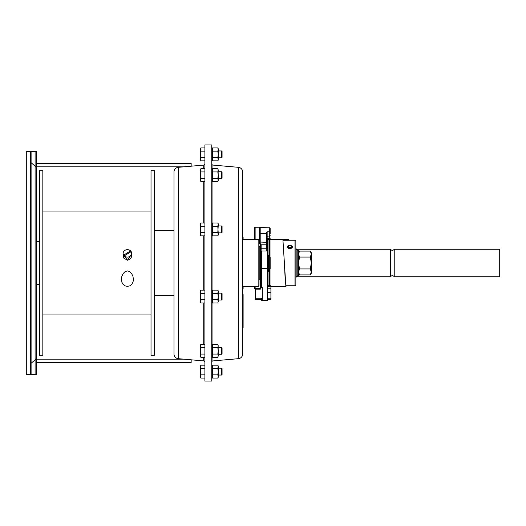 <?xml version="1.0" encoding="UTF-8"?>
<svg xmlns="http://www.w3.org/2000/svg" width="526" height="526" viewBox="0 0 526 526"><rect width="100%" height="100%" fill="white"/><g stroke="black" fill="none" stroke-linecap="round" stroke-linejoin="round"><path stroke-width="0.79" d="M26.3 151.376L31.093 151.376L30.593 151.376L30.593 374.624L31.093 374.624L26.3 374.624L26.3 151.376M35.097 374.624L36.603 374.624L36.603 356.707A5.155 4.464 0 0 1 35.097 359.863L31.093 363.321L31.093 374.624L35.097 374.624L35.097 151.376L31.093 151.376L31.093 363.321A1.716 1.486 0 0 0 30.593 364.373M35.097 151.376L36.603 151.376L36.603 356.707M267.155 238.626L266.721 239.409L266.721 247.858A0.427 0.375 180 0 1 266.294 248.233L266.294 244.8L266.721 244.998L266.721 247.858M183.804 359.166L36.603 359.166L36.603 284.467L39.397 284.467M36.603 284.467L36.603 166.834L183.804 166.834M212.458 376.557L212.958 374.841L212.458 371.619L212.958 368.397L212.458 366.786L212.958 365.175L217.797 365.175L218.297 366.786L218.297 377.201L217.797 378.062L218.297 376.452L217.797 378.062L218.297 376.452L217.797 374.841L218.297 376.452L217.797 378.062L212.958 378.062L212.458 376.452L212.958 374.841L217.797 374.841L218.297 371.619L217.797 368.397L218.297 366.037L217.797 365.175L218.277 366.477M218.086 365.774L217.797 365.175M211.768 365.182L212.458 365.182L212.458 371.619L212.958 368.397L217.797 368.397M36.603 362.605L191.162 362.605L191.162 359.81M191.162 166.19L191.162 163.395L36.603 163.395M203.726 357.285L203.726 360.915A1.289 1.289 0 0 1 204.897 362.197A1.289 1.289 0 0 0 203.726 360.915L178.301 358.686A4.721 4.721 0 0 1 173.988 353.985L173.988 172.015A4.721 4.721 0 0 1 178.301 167.314A4.721 4.721 0 0 0 173.988 172.015M203.726 168.715L203.726 165.085L178.301 167.314L178.301 358.686A4.721 4.721 0 0 1 173.988 353.985M203.726 165.085A1.289 1.289 0 0 0 204.897 163.803M200.347 175.158L200.847 171.936L200.347 170.325L200.347 179.991L200.847 178.38L200.347 175.158M200.847 178.38L204.897 178.38M200.847 171.936L204.897 171.936M200.847 168.715L200.347 170.325L200.847 168.715L204.897 168.715M131.697 253.387A4.293 3.715 180 0 1 128.949 256.852A4.293 3.715 180 0 1 124.228 255.886L131.204 251.652A4.293 3.715 180 0 1 131.697 253.387L131.618 256.432L130.961 258.128L129.449 259.62L127.41 260.186L123.893 258.194L123.156 256.215L123.11 253.387A4.293 3.715 180 0 1 125.859 249.916A4.293 3.715 180 0 1 130.586 250.889L123.61 255.123A4.293 3.715 180 0 1 123.11 253.387M123.11 253.992L127.41 260.252L131.697 253.992M212.458 159.963L212.958 160.825L212.458 159.214L212.958 157.603L212.458 154.381L212.958 151.159L212.458 149.548L212.958 147.938L217.797 147.938L218.297 149.548L217.797 151.159L218.297 154.381L217.797 157.603L218.297 159.963L217.797 160.825L218.297 159.22L218.297 148.799L217.797 147.938L218.191 148.832M212.958 151.159L217.797 151.159M212.958 157.603L217.797 157.603L218.297 159.214L217.797 160.825L212.958 160.825M200.347 159.22L200.847 160.825L200.347 159.214L200.847 157.603L200.347 154.381L200.847 151.159L200.347 149.548L200.353 159.312M311.287 257.332L311.287 268.668M254.702 288.623L254.702 286.611L254.702 288.623M269.726 228.376L270.16 228.685L270.16 228.245A0.427 0.394 180 0 0 269.726 227.85L259.883 227.456A0.342 0.342 -97.9 0 0 259.542 227.212L260.028 227.922L259.851 243.426L260.712 244.077L260.712 259.877L260.285 259.759L260.285 243.814L260.712 244.077L259.509 243.203L259.509 227.225A0.342 0.342 45.1 0 1 259.857 227.548L259.851 227.567A0.342 0.342 180 0 0 259.509 227.225L255.13 227.212L254.702 227.646L254.702 239.389M200.847 226.206L200.347 224.595L200.347 234.261L200.847 232.65L200.347 229.428L200.847 226.206L204.897 226.206M200.847 232.65L204.897 232.65M212.958 171.936L212.458 170.325L212.958 168.715L217.797 168.715L218.297 170.325L217.797 171.936L218.297 175.158L217.797 178.38L218.297 180.74L217.797 181.601L212.958 181.601L212.458 179.991L212.958 178.38L212.458 175.158L212.958 171.936L217.797 171.936M200.399 367.299L200.847 365.175L200.347 366.786L200.347 371.619L200.847 368.397L204.897 368.397M200.847 374.841L200.347 376.452L200.847 378.062L200.347 376.452L200.847 374.841L200.347 371.619L200.347 376.452L200.847 374.841L204.897 374.841M260.712 259.877L260.712 288.636L254.702 288.636M260.712 261.113L260.712 272.79L261.468 272.81M211.768 222.985L212.458 222.985L212.458 235.865L211.768 235.865M204.897 365.175L200.847 365.175L200.367 367.095M267.478 299.268L270.91 299.268L270.91 292.594L267.478 292.594M270.16 228.245L270.16 234.05M242.683 288.761L243.111 288.761L242.683 288.761L242.683 286.611L258.135 286.611L258.135 239.389L258.996 240.244L258.996 285.756L258.135 286.611M212.958 226.206L212.458 224.595L212.958 222.985L217.797 222.985L218.297 224.595L217.797 232.65L218.297 234.261L217.797 235.872L218.297 234.261L218.297 235.01L217.797 235.872L212.958 235.872L212.458 234.261L212.958 232.65L212.458 229.428L212.958 226.206L217.797 226.206L218.29 234.366M218.086 223.576L217.797 222.985L218.297 223.846L217.797 226.206M212.958 232.65L217.797 232.65M204.897 222.985L200.847 222.985L200.347 224.595L200.643 223.379M218.086 148.529L218.297 149.548M36.603 241.533L39.397 241.533M200.847 181.601L200.347 179.991L200.847 181.601L204.897 181.601M200.847 157.603L204.897 157.603M200.347 149.548L200.847 147.938L200.347 148.799L200.847 151.159L204.897 151.159M204.897 147.938L200.847 147.938L200.643 148.332M200.847 160.825L204.897 160.825M218.29 355.78L217.797 357.285L218.297 355.675L217.797 357.285L212.958 357.285L212.458 355.78M212.465 366.583L212.958 368.397L212.511 366.274M267.478 256.99L267.478 269.01M243.111 303.574L243.111 294.468L242.683 294.468L242.683 303.574L243.111 303.574L243.111 327.862L242.683 327.862M261.468 268.398L261.468 250.981L267.478 250.981L267.478 268.398L261.468 268.398L261.468 287.669L262.323 287.669L262.323 298.235L255.458 298.235L255.458 289.188M39.397 271.048L39.397 355.306L42.83 355.306L42.83 170.694L39.397 170.694L39.397 271.048M243.111 239.389L243.111 237.239L242.683 237.239L242.683 239.389L258.135 239.389M243.111 288.761L243.111 286.611M297.203 250.12L298.577 250.12L298.577 263L299.498 257.05L298.577 254.078L299.498 251.099L310.366 251.099L311.287 252.697L311.287 273.303L310.366 274.901L311.287 271.922L310.366 274.901L299.498 274.901L298.577 271.922L299.498 268.95L298.577 263L298.577 275.88L297.203 275.88M218.297 178.597L221.558 178.597L221.558 171.726L222.071 172.239L222.071 178.077L221.558 178.597M218.297 354.274L221.558 354.274L221.558 347.403L222.071 347.923L222.071 353.761L221.558 354.274M130.652 251.987A4.293 3.715 0 0 0 130.586 251.921L130.586 250.889M124.228 255.886L124.228 256.912A4.293 3.715 0 0 1 123.893 256.55A4.293 3.715 0 0 1 123.61 256.149L130.586 251.921M267.478 288.209L270.91 288.209L270.91 292.594M268.438 270.311L267.583 270.311L267.583 271.738L268.438 271.738L268.438 255.445L267.583 255.445L267.583 270.311M212.958 178.38L217.797 178.38M204.897 290.128L200.847 290.128L200.347 291.739L200.643 290.523M200.347 301.405L200.847 299.794L200.347 296.572L200.847 293.35L200.347 291.739L200.347 302.154L200.847 303.015L200.353 301.51M259.509 243.203L259.851 243.716M211.768 290.135L212.458 290.135L212.458 303.015L211.768 303.015M218.086 169.313L218.297 179.991L217.797 181.601M200.847 299.794L204.897 299.794M200.847 293.35L204.897 293.35M218.086 344.99L218.297 355.675L217.797 354.064L218.297 350.842L217.797 347.62L212.958 347.62L212.458 346.009L212.958 344.398L217.797 344.398L218.297 346.009L217.797 347.62M212.458 291.739L212.958 290.128L217.797 290.128L218.297 291.739L218.297 301.405L217.797 303.015L218.297 301.405L217.797 303.015L212.958 303.015L212.458 301.405L212.958 299.794L212.458 296.572L212.958 293.35L212.458 291.739M218.086 290.727L217.797 290.128L218.297 290.99L217.797 293.35L218.297 296.572L217.797 299.794L218.29 301.51M268.438 256.99L269.726 256.99L269.726 269.01L268.438 269.01M218.297 225.989L221.558 225.989L222.071 226.509L222.071 232.347L221.558 232.86L218.297 232.86M212.958 299.794L217.797 299.794M260.712 245.727L261.139 244.8L260.712 247.338L260.37 247.312M261.468 278.622L260.712 278.622M200.347 355.675L200.847 354.064L200.347 350.842L200.847 347.62L200.347 346.009L200.847 344.398L200.347 345.26L200.347 356.424L200.847 357.285L200.353 355.78M267.478 286.394L270.91 286.394L270.91 285.736L267.478 285.736M218.297 368.187L221.558 368.187L222.071 368.7L222.071 374.538L221.558 375.051L218.297 375.051M269.726 256.99L270.16 257.418L270.16 268.582L269.726 269.01M204.897 381.067L211.768 381.067L211.768 144.933L204.897 144.933L204.897 381.067M262.323 287.669L262.323 300.379L261.468 300.379L261.468 300.754L267.478 300.754L267.478 268.398M261.468 279.306L260.712 279.306M204.897 344.398L200.847 344.398L200.643 344.793M262.323 300.214L267.478 300.214M212.458 355.675L212.958 354.064L212.458 350.842L212.958 347.62M123.61 256.149L123.61 255.123M311.28 272.113L310.366 268.95L299.498 268.95M310.366 251.099L311.287 254.078L310.366 257.05L311.287 263L310.366 268.95M212.458 371.619L212.458 378.062L211.768 378.062M211.768 168.721L212.458 168.721L212.458 181.601L211.768 181.601M267.155 231.821L266.294 232.827L267.155 233.334L267.155 231.821L269.726 231.821L269.726 235.964L270.16 235.655M127.404 270.903L125.142 271.594L123.229 273.481L121.854 276.334L121.394 279.293L121.854 282.206L123.169 284.461L125.214 285.927L127.404 286.374L129.751 285.861L131.855 284.218L133.058 281.903L133.42 279.378L132.96 276.347L131.585 273.481L129.481 271.482L127.404 270.903M260.199 228.376L260.199 233.459L266.294 233.459L266.294 232.827L266.721 233.209L266.721 236.273L269.726 235.964L269.726 239.028L270.16 238.6M266.721 233.209L266.721 244.998M200.347 234.261L200.847 235.872L200.353 234.366M200.847 235.872L204.897 235.872M258.996 245.826L259.851 246.687L259.851 279.313L258.996 280.174M154.453 355.306L154.453 170.694L151.021 170.694L151.021 355.306L154.453 355.306M217.981 181.26L218.211 180.642M268.438 266.564L267.583 266.564M268.438 270.035L267.583 270.035M200.847 354.064L204.897 354.064M200.847 347.62L204.897 347.62M211.768 147.938L212.458 147.938L212.458 160.818L211.768 160.818M212.958 354.064L217.797 354.064M218.297 157.813L221.558 157.813L221.558 150.949L222.071 151.462L222.071 157.3L221.558 157.813M261.468 299.268L255.458 299.268L255.458 298.235M270.91 286.394L270.91 288.209M261.468 300.379L261.468 298.235M211.768 344.398L212.458 344.398L212.458 357.279L211.768 357.279M260.285 243.735L259.851 243.426M268.438 265.124L267.583 265.124M212.945 168.734L212.945 165.085L238.37 167.314A4.721 4.721 0 0 1 242.683 172.015L242.683 353.985A4.721 4.721 0 0 1 238.37 358.686A4.721 4.721 0 0 0 242.683 353.985A4.721 4.721 0 0 1 238.37 358.686A4.721 4.721 0 0 0 242.683 353.985M299.287 274.506L298.577 273.303M200.847 368.397L200.347 366.786M221.558 225.989L221.558 232.86M212.958 293.35L217.797 293.35M218.297 300.011L221.558 300.011L221.558 293.14L222.071 293.653L222.071 299.491L221.558 300.011M221.558 368.187L221.558 375.051M200.847 303.015L204.897 303.015M200.847 357.285L204.897 357.285M200.847 378.062L204.897 378.062M299.498 257.05L310.366 257.05M242.683 263L242.683 286.611M311.26 253.604L311.201 253.216M311.168 253.045L310.978 252.388M212.945 357.266L212.945 360.915A1.289 1.289 0 0 0 211.768 362.197A1.289 1.289 0 0 1 212.945 360.915L238.37 358.686L238.37 167.314A4.721 4.721 0 0 1 242.683 172.015A4.721 4.721 0 0 0 238.37 167.314M212.945 165.085A1.289 1.289 0 0 1 211.768 163.803A1.289 1.289 0 0 0 212.945 165.085M299.116 251.829L298.696 253.045M292.147 246.904L292.147 246.911A2.301 1.624 180 0 1 289.53 248.522A2.301 1.624 180 0 1 287.63 246.477A2.301 1.624 180 0 1 289.846 245.287A2.301 1.624 180 0 1 292.061 246.477A2.301 1.624 180 0 1 292.147 246.904L291.391 246.911L292.147 246.911M288.675 247.628A1.368 0.967 180 0 1 291.01 247.628M290.615 247.858A0.861 0.605 0 0 0 289.076 247.858M267.51 239.028L267.478 255.754M267.51 255.754L267.583 257.418M267.583 268.582L267.51 285.736M266.721 243.13L267.51 243.13M266.721 240.783L267.51 240.783M296.151 248.831L296.151 277.169L297.203 276.117L297.203 249.883L295.855 248.831M270.009 285.736L270.009 268.727M270.009 257.273L270.009 239.389L282.889 239.389L285.894 286.611L270.91 286.611M288.899 239.389L288.899 240.25L288.899 239.389L282.889 239.389M286.151 285.756L285.894 286.611M294.994 240.25L294.994 285.756L295.855 284.895L295.855 241.105L294.994 240.244L283.146 240.25M296.579 249.265L390.509 249.265L390.509 276.735L296.579 276.735M390.509 249.265C391.752 250.672 392.988 250.672 394.23 249.265L394.23 276.735C392.988 275.328 391.752 275.328 390.509 276.735M394.23 249.265L499.7 249.265L499.7 276.735L394.23 276.735M270.009 239.817L269.582 239.389L269.582 256.99M269.582 269.01L269.582 285.736M268.977 285.736L268.977 269.01M268.977 256.99L268.977 239.994L268.01 239.028M291.391 246.911A1.545 1.091 0 0 0 289.846 245.82A1.545 1.091 0 0 0 288.301 246.911A1.545 1.091 0 0 0 289.846 248.002A1.545 1.091 0 0 0 291.391 246.911M259.851 242.032L266.294 242.308L266.294 244.8L261.139 244.8L261.139 256.99M261.139 269.01L261.139 272.317M285.914 285.75L285.25 280.812L284.395 263M289.846 248.837L291.91 248.035L292.338 246.457L290.819 245.313L288.426 245.458L287.38 246.385L287.38 247.457L288.255 248.41L289.846 248.837M287.321 247.279A2.577 1.821 180 0 1 287.36 247.148L287.63 246.477M292.061 246.477L292.325 247.148A2.577 1.821 180 0 1 292.371 247.279M30.593 161.627A1.716 1.486 0 0 0 31.093 162.679L35.097 166.137A5.155 4.464 0 0 1 36.603 169.293M203.726 344.398L203.726 303.015M203.726 290.128L203.726 235.872M203.726 222.985L203.726 181.601M203.726 360.915A1.289 1.289 0 0 1 204.897 362.197A1.289 1.289 0 0 0 203.726 360.915M266.721 238.613L270.16 237.995M267.155 233.334L267.155 238.988M270.91 298.235L267.478 298.235M260.712 271.357L260.285 271.666L260.285 259.759L259.851 259.759M260.285 288.945L260.285 271.666L259.851 271.666M242.683 238.955L243.111 238.955M243.111 287.045L242.683 287.045M259.851 233.163L260.199 233.459L260.199 243.683M259.851 233.314L266.294 233.59L266.294 242.308A0.427 0.348 180 0 1 266.721 242.664M254.702 227.646A0.427 0.427 0 0 1 255.13 227.212L255.13 239.389M266.721 233.833A0.427 0.375 180 0 0 266.294 233.459L266.294 233.59A0.427 0.348 180 0 1 266.721 233.945M259.857 227.548L269.726 227.85L269.726 231.821A0.427 0.381 180 0 1 270.16 232.203M260.712 248.607A0.427 0.375 180 0 1 261.139 248.233L266.294 248.233L266.294 250.981M260.712 252.427A0.427 0.375 180 0 1 261.139 252.046L261.468 252.046M261.468 278.333L260.712 278.333M255.13 286.611L255.13 289.188L254.702 288.754M212.945 344.412L212.945 303.002M212.945 290.148L212.945 235.852M212.945 222.998L212.945 181.588M269.726 239.028L266.721 239.409M260.712 269.01L261.468 269.01M260.712 256.99L261.468 256.99M255.13 289.188L260.285 289.188L260.712 288.754M212.458 356.424L212.958 357.285M218.297 171.726L221.558 171.726M218.297 347.403L221.558 347.403M261.468 272.317L260.712 272.317M269.726 227.653L270.16 228.087M212.458 148.799L212.958 147.938M212.458 290.99L212.958 290.128M212.458 223.846L212.958 222.985M42.83 314.949L151.021 314.949M42.83 211.051L151.021 211.051M212.458 235.01L212.958 235.872M212.458 180.74L212.958 181.601M173.988 230.329L154.453 230.329M173.988 295.671L154.453 295.671M259.542 227.212L255.13 227.212M218.297 150.949L221.558 150.949M212.458 169.576L212.958 168.715M212.458 377.201L212.958 378.062M212.458 302.154L212.958 303.015M260.712 252.802L261.468 252.375M218.297 293.14L221.558 293.14M212.458 345.26L212.958 344.398M212.458 366.037L212.958 365.175M298.577 252.697L299.498 251.099M268.977 239.994L269.582 239.389M285.894 285.756L294.994 285.756"/></g></svg>
